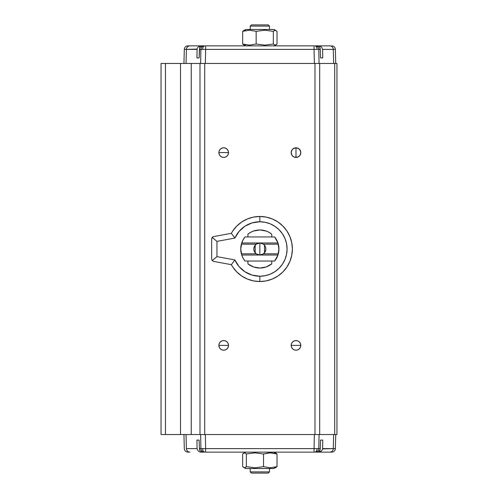 <?xml version="1.0" encoding="UTF-8"?>
<svg xmlns="http://www.w3.org/2000/svg" width="498" height="498" viewBox="0 0 498 498"><rect width="100%" height="100%" fill="white"/><g stroke="black" fill="none" stroke-linecap="round" stroke-linejoin="round"><path stroke-width="0.75" d="M319.324 452.134L320.314 451.835L320.015 451.985L319.959 450.292L320.015 451.985L319.324 452.134L329.751 452.134A3.617 3.536 -90 0 0 333.286 448.617L335.378 448.617A3.617 3.617 0 0 1 331.768 452.134L329.751 452.134L331.768 452.134A3.617 3.617 0 0 0 335.378 448.617L333.286 448.617A3.617 3.536 90 0 1 329.751 452.134L316.006 452.134M200.364 45.866L199.374 46.165L199.667 46.015L199.723 47.708L199.667 46.015L200.364 45.866L189.937 45.866A3.617 3.536 90 0 0 186.401 49.383L184.31 49.383A3.617 3.617 0 0 1 187.92 45.866L189.937 45.866L187.92 45.866A3.617 3.617 0 0 0 184.31 49.383L186.401 49.383A3.617 3.536 -90 0 1 189.937 45.866L203.682 45.866M335.378 49.383L335.745 63.458L335.378 49.383L333.286 49.383A3.617 3.536 -90 0 0 329.751 45.866L319.324 45.866L321.671 47.254L322.604 49.383L335.378 49.383C335.123 47.242 333.915 46.065 331.768 45.866M223.695 157.43A4.818 4.818 0 0 1 218.877 152.612A4.818 4.818 0 0 1 223.695 147.794A4.818 4.818 0 0 1 228.52 152.612A4.818 4.818 0 0 1 223.695 157.43L225.544 157.063L227.107 156.023L228.152 154.455L228.52 152.612L218.877 152.612L228.52 152.612L228.152 150.769L227.107 149.207L225.544 148.161L223.695 147.794L221.853 148.161L220.29 149.207L219.245 150.769L218.877 152.612L219.245 154.455L220.29 156.023L221.853 157.063L223.695 157.43M223.695 350.206A4.818 4.818 0 0 1 218.877 345.388A4.818 4.818 0 0 1 223.695 340.57A4.818 4.818 0 0 1 228.52 345.388A4.818 4.818 0 0 1 223.695 350.206L225.544 349.839L227.107 348.793L228.152 347.231L228.52 345.388L218.877 345.388L228.52 345.388L228.152 343.545L227.107 341.977L225.544 340.937L223.695 340.57L221.853 340.937L220.29 341.977L219.245 343.545L218.877 345.388L219.245 347.231L220.29 348.793L221.853 349.839L223.695 350.206M295.986 350.206A4.818 4.818 0 0 1 291.168 345.388A4.818 4.818 0 0 1 295.986 340.57A4.818 4.818 0 0 1 300.811 345.388A4.818 4.818 0 0 1 295.986 350.206L297.835 349.839L299.398 348.793L300.443 347.231L300.811 345.388L291.168 345.388L300.811 345.388L300.443 343.545L299.398 341.977L297.835 340.937L295.986 340.57L294.144 340.937L292.581 341.977L291.535 343.545L291.168 345.388L291.535 347.231L292.581 348.793L294.144 349.839L295.986 350.206M298.619 156.652L296.011 157.43A4.818 4.818 0 0 1 291.168 152.612A4.818 4.818 0 0 1 295.986 147.794L295.986 157.43L295.986 147.794L298.626 148.578M295.961 157.43L293.353 156.646M293.266 156.59L292.631 156.073M292.538 155.974L292.002 155.32M291.965 155.27L291.168 152.625M300.008 149.954L300.811 152.6L300.443 150.769L298.669 148.603L296.926 147.887L295.046 147.887L292.581 149.207L291.535 150.769L291.168 152.612L291.965 149.954M291.996 149.91L292.538 149.251M292.625 149.157L293.266 148.641M293.359 148.578L295.968 147.794M202.505 452.091L205.624 452.134L205.624 448.617L202.586 448.642C202.754 450.777 203.52 451.941 204.865 452.134C203.52 451.941 202.754 450.777 202.586 448.642L200.912 448.617C201.161 450.758 202.344 451.935 204.448 452.134L202.505 452.091M317.182 45.909L314.823 45.866C316.168 46.059 316.927 47.223 317.101 49.358L318.776 49.383C318.521 47.242 317.344 46.065 315.24 45.866L317.182 45.909M275.842 453.024L273.937 452.134L275.842 453.024M277.019 453.995L276.434 453.41L277.019 453.995L277.019 466.663L270.277 467.79L263.535 466.663L254.982 467.79L246.354 466.663L245.109 467.666L243.846 467.634L245.744 468.525L273.937 468.525L277.019 466.663L270.277 467.79L263.535 466.663L254.982 467.79L246.354 466.663L244.474 467.79L242.663 466.663L242.663 453.995L243.846 453.024L245.097 452.987L246.354 453.995L254.908 452.869L263.535 453.995L268.571 452.943L271.983 452.943L277.019 453.995L270.277 452.869L263.535 453.995L263.535 466.663L263.535 453.995L254.908 452.869L246.354 453.995L246.354 466.663L246.354 453.995L245.097 452.987L243.846 453.024L245.744 452.134L242.663 453.995L242.663 466.663L245.744 468.525L273.937 468.525L277.019 466.663L277.019 453.995M243.846 44.976L245.744 45.866L243.846 44.976M242.663 44.005L243.254 44.59L242.663 44.005L242.663 31.337L249.411 30.21L256.153 31.337L264.706 30.21L273.334 31.337L274.579 30.334L275.842 30.366L273.937 29.475L245.744 29.475L242.663 31.337L249.411 30.21L256.153 31.337L264.706 30.21L273.334 31.337L275.207 30.21L277.019 31.337L277.019 44.005L275.842 44.976L274.585 45.013L273.334 44.005L264.78 45.131L256.153 44.005L249.411 45.131L242.663 44.005L249.411 45.131L256.153 44.005L256.153 31.337L256.153 44.005L264.78 45.131L273.334 44.005L273.334 31.337L273.334 44.005L274.585 45.013L275.842 44.976L273.937 45.866L277.019 44.005L277.019 31.337L273.937 29.475L245.744 29.475L242.663 31.337L242.663 44.005M250.208 468.525L250.208 471.892L269.48 471.892L269.48 468.525L269.48 471.892L250.208 471.892L251.409 473.1L268.279 473.1L269.48 471.892L268.279 473.1L251.409 473.1L250.208 471.892L250.208 468.525M269.48 29.475L269.48 26.108L250.208 26.108L250.208 29.475L250.208 26.108L269.48 26.108L268.279 24.9L251.409 24.9L250.208 26.108L251.409 24.9L268.279 24.9L269.48 26.108L269.48 29.475M261.749 243.285A6.026 6.026 0 0 0 259.844 242.974L263.461 244.182L265.235 246.305L265.708 247.618L265.87 249L265.235 251.695L263.461 253.818L261.749 254.715L263.461 253.818L278.32 253.818L277.965 255.026L259.844 255.026A6.026 6.026 0 0 0 261.749 254.715L259.844 255.026L259.844 242.974L263.461 244.182A6.026 6.026 0 0 1 263.461 253.818L278.32 253.818L278.787 251.428L278.787 246.572A19.098 19.098 0 0 1 278.787 246.578L277.965 242.974L259.844 242.974A6.026 6.026 0 0 0 256.227 244.182L259.844 242.974L259.844 255.026L257.939 254.715A6.026 6.026 0 0 0 259.844 255.026L256.314 253.88M257.939 254.715L259.844 255.026L241.723 255.026L241.362 253.818L256.227 253.818L257.939 254.715L256.227 253.818A6.026 6.026 0 0 1 256.227 244.182L259.844 242.974L263.374 244.12M232.796 230.929L236.843 225.999L241.773 221.952L247.394 218.946L253.494 217.097L259.844 216.468L259.844 221.772A27.228 27.228 0 0 1 287.072 249A27.228 27.228 0 0 1 259.844 276.228L259.844 281.532A32.532 32.532 0 0 0 292.376 249A32.532 32.532 0 0 0 231.333 233.338L234.907 238.069A27.228 27.228 0 0 1 259.844 221.772L259.844 216.468L266.187 217.097L272.294 218.946L277.915 221.952L282.845 225.999L286.892 230.929L289.898 236.55L291.747 242.651L292.376 249A32.532 32.532 0 0 1 231.333 264.662L213.623 261.413L212.21 260.585L211.65 259.041L211.65 238.959L212.21 237.415L213.623 236.587L231.333 233.338L232.79 230.935M259.844 229.964A19.036 19.036 0 0 1 271.771 234.166L271.771 236.955L271.771 234.166L269.101 232.367L266.169 231.047L259.844 229.964A19.036 19.036 0 0 0 247.917 234.166L247.917 236.955L247.917 234.166L250.587 232.367L253.519 231.047L259.844 229.964M256.177 253.781L255.256 252.903M255.181 252.816L255.181 245.184M255.256 245.097L256.177 244.219M256.314 244.12L259.794 242.974M232.79 267.065L231.333 264.662A32.532 32.532 0 0 0 259.844 281.532L259.844 276.228L265.154 275.705L270.265 274.155L274.971 271.64L279.098 268.254L282.484 264.127L284.999 259.421L286.549 254.31L287.072 249L286.549 243.69L284.999 238.579L282.484 233.873L279.098 229.746L274.971 226.36L270.265 223.845L265.154 222.295L259.844 221.772L252.069 222.905L244.948 226.21L239.059 231.408L234.907 238.069L231.333 233.338L213.623 236.587L231.333 233.338A32.532 32.532 0 0 1 292.376 249L291.747 255.35L289.898 261.45L286.892 267.071L282.845 272.001L277.915 276.048L272.294 279.054L266.187 280.903L259.844 281.532L253.494 280.903L247.394 279.054L241.773 276.048L236.843 272.001L232.796 267.071M213.623 236.587A2.409 2.409 0 0 0 212.845 236.88L213.623 236.587M211.65 238.959L211.65 259.041L211.65 238.959L212.845 236.88M263.51 244.219L264.432 245.097M264.5 245.184L264.5 252.816M264.432 252.903L263.51 253.781M263.374 253.88L259.894 255.026M247.917 261.045L247.917 263.834L247.917 261.045M271.771 263.834L271.771 261.045L271.771 263.834A19.036 19.036 0 0 1 247.917 263.834L253.519 266.953L259.844 268.036L266.169 266.953L271.771 263.834M231.333 264.662L234.907 259.931L239.059 266.592L244.948 271.79L252.069 275.095L259.844 276.228A27.228 27.228 0 0 1 234.907 259.931L216.954 256.632L216.954 241.368L212.21 237.415L216.954 241.368L234.907 238.069L216.954 241.368L216.954 256.632L212.21 260.585L216.954 256.632L234.907 259.931L231.333 264.662L213.623 261.413L212.21 260.585L211.65 259.041M259.844 242.974L241.723 242.974L277.965 242.974L278.32 244.182L263.461 244.182L278.32 244.182A19.098 19.098 0 0 1 278.32 253.818L277.965 255.026L259.844 255.026L261.749 254.715M277.965 242.974A19.098 19.098 0 0 0 274.659 236.955A19.098 19.098 0 0 1 277.965 242.974L274.659 236.955L245.028 236.955L243.099 239.812L241.362 244.182L256.227 244.182L254.453 246.305L253.818 249L254.453 251.695L256.227 253.818L241.362 253.818A19.098 19.098 0 0 1 241.362 244.182L240.746 249L241.847 242.607M259.844 255.026L241.723 255.026L243.099 258.188L245.028 261.045L274.659 261.045L277.965 255.026A19.098 19.098 0 0 1 274.659 261.045L274.666 261.045M243.149 258.269L242.632 257.279L243.149 258.269M241.847 255.393L240.746 249L241.723 255.026A19.098 19.098 0 0 0 245.028 261.045A19.098 19.098 0 0 1 241.723 255.026M242.638 240.721L243.149 239.731M256.227 244.182L241.362 244.182L241.723 242.974A19.098 19.098 0 0 1 245.028 236.955L274.666 236.961M276.539 239.731L277.056 240.721L276.539 239.731M277.84 242.607L278.942 249L277.84 255.393M277.05 257.279L276.539 258.269M245.028 261.045L274.659 261.045M244.474 30.21L243.846 30.366L244.474 30.21M245.732 30.727L245.109 30.334L245.732 30.727M275.207 467.79L275.842 467.634L275.207 467.79M273.956 467.273L274.579 467.666L273.956 467.273M245.097 45.013L245.732 44.621L245.097 45.013M274.585 452.987L273.956 453.379L274.585 452.987M204.628 45.866L204.448 45.866C202.344 46.065 201.161 47.242 200.912 49.383L202.586 49.358C202.754 47.223 203.52 46.059 204.865 45.866C203.52 46.059 202.754 47.223 202.586 49.358L205.624 49.383L205.624 45.866L314.057 45.866L314.057 49.383L317.101 49.358C316.927 47.223 316.168 46.059 314.823 45.866L315.24 45.866C317.344 46.065 318.521 47.242 318.776 49.383L320.27 49.383L320.55 57.911L320.27 49.352L314.057 49.383L314.057 45.866L205.624 45.866L205.624 49.383L314.057 49.383L314.363 63.458L319.075 63.458L318.776 49.383L319.075 63.458M202.505 45.909L200.843 46.432L199.71 47.74L199.418 49.383L200.912 49.383C201.161 47.242 202.344 46.065 204.448 45.866L202.505 45.909M336.941 63.458L199.991 63.458L199.991 434.542L204.703 434.542L204.703 63.458L314.985 63.458L314.985 434.542L319.697 434.542L319.697 63.458L319.697 434.542L334.712 434.542L334.712 63.458L334.712 434.542L336.953 434.542L336.953 63.458L314.985 63.458L314.985 434.542L204.703 434.542L204.703 63.458L200.594 63.458L205.325 63.458L205.624 49.383L200.912 49.383L200.613 63.458L200.912 49.383L199.418 49.383L199.138 57.911L199.71 47.74L201.385 46.165L204.448 45.866M315.657 45.866L329.751 45.866A3.617 3.536 90 0 1 333.286 49.383L322.604 49.383L321.671 47.254L319.324 45.866M314.057 448.617L314.057 452.134L314.823 452.134C316.168 451.941 316.927 450.777 317.101 448.642L205.624 448.617L205.624 452.134L204.448 452.134C202.344 451.935 201.161 450.758 200.912 448.617L199.418 448.617L199.138 440.089L199.418 448.648L200.912 448.617L200.613 434.542L200.912 448.617L202.586 448.642L314.057 448.617L314.363 434.542L314.057 448.617L317.101 448.642C316.927 450.777 316.168 451.941 314.823 452.134L315.24 452.134C317.344 451.935 318.521 450.758 318.776 448.617L317.101 448.642L318.776 448.617C318.521 450.758 317.344 451.935 315.24 452.134L205.624 452.134L314.057 452.134L314.057 448.617M319.075 434.542L318.776 448.617L320.27 448.617L320.55 440.089L320.239 449.208L319.71 450.746L318.845 451.568L316.479 452.134L318.845 451.568L320.202 449.482L320.27 448.617L318.776 448.617L319.075 434.542L314.363 434.542M199.978 452.091L198.011 450.746L197.084 448.617L186.401 448.617A3.617 3.536 90 0 0 189.937 452.134L187.933 452.134L189.937 452.134A3.617 3.536 -90 0 1 186.401 448.617L186.04 434.542L186.401 448.617L197.084 448.617L198.011 450.746L199.978 452.091M204.031 452.134L200.364 452.134M298.713 148.634L299.348 149.157M299.441 149.251L299.983 149.91M300.811 152.625L300.014 155.264M299.977 155.314L299.441 155.974M299.348 156.067L298.713 156.59M322.76 57.911L322.604 49.383L322.76 57.911L320.55 57.911L322.76 57.911M320.102 48.082L320.27 49.352L319.697 47.248L317.817 46.015M197.084 49.383L196.928 57.911L197.115 49.078L186.401 49.383L197.084 49.383M197.177 48.792L197.376 48.256L197.177 48.792M197.656 47.74L198.011 47.254L197.656 47.74M198.92 46.432L198.011 47.254L198.92 46.432M199.138 57.911L196.928 57.911L199.138 57.911M322.604 448.617L322.76 440.089L322.573 448.922L333.286 448.617L322.604 448.617M322.511 449.208L322.306 449.744L322.511 449.208M322.032 450.26L321.671 450.746L322.032 450.26M320.768 451.568L321.671 450.746L320.768 451.568M320.55 440.089L322.76 440.089L320.55 440.089M196.928 440.089L197.084 448.617L196.928 440.089L199.138 440.089L196.928 440.089M199.586 449.918L199.418 448.648L199.984 450.752L201.864 451.985M295.986 147.794A4.818 4.818 0 0 1 300.811 152.612A4.818 4.818 0 0 1 295.986 157.43L297.835 157.063L299.398 156.023L300.443 154.455L300.811 152.612M333.648 63.458L333.286 49.383L333.648 63.458M319.168 63.458L317.431 63.458M316.666 63.458L315.869 63.458M202.256 63.458L200.52 63.458M203.819 63.458L203.022 63.458M186.04 63.458L186.401 49.383L186.04 63.458M314.363 63.458L314.057 49.383L205.624 49.383L205.325 63.458M205.325 434.542L205.624 448.617L205.325 434.542L191.238 434.542L191.238 63.458L199.991 63.458L199.991 434.542L180.506 434.542L180.506 63.458L191.238 63.458L191.238 434.542L165.448 434.542L165.448 63.458L180.506 63.458L180.506 434.542L165.448 434.542L165.448 63.458L161.047 63.458L161.047 434.542L165.448 434.542L161.047 434.542L161.047 63.458L200.594 63.458M333.286 448.617L333.648 434.542L333.286 448.617M317.431 434.542L319.168 434.542M315.869 434.542L316.666 434.542M200.52 434.542L202.256 434.542M203.022 434.542L203.819 434.542M291.168 152.612L291.535 154.455L292.581 156.023L294.144 157.063L295.986 157.43M336.941 434.542L200.594 434.542M183.936 434.542L184.31 448.617C184.565 450.758 185.773 451.935 187.92 452.134M184.31 49.383L183.936 63.458M335.378 448.617L335.745 434.542"/></g></svg>
